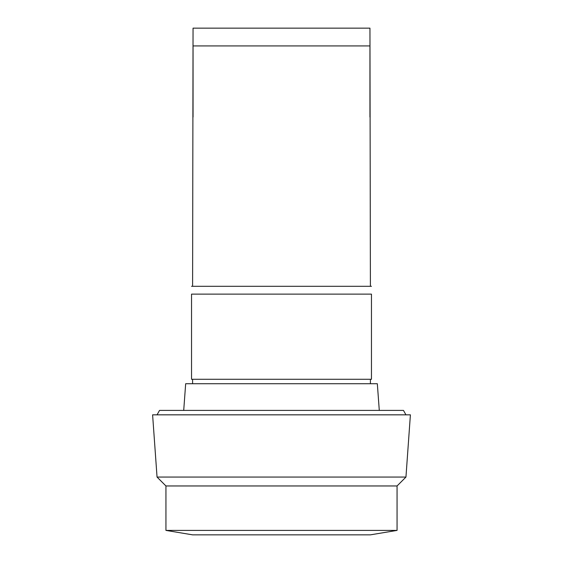 <?xml version="1.0" encoding="UTF-8"?>
<svg xmlns="http://www.w3.org/2000/svg" width="563" height="563" viewBox="0 0 563 563"><rect width="100%" height="100%" fill="white"/><g stroke="black" fill="none" stroke-linecap="round" stroke-linejoin="round"><path stroke-width="0.84" d="M397.063 530.402L165.937 530.402L192.602 534.85L370.398 534.85L397.063 530.402L397.063 485.96L405.951 477.065L410.399 414.84L152.601 414.84L157.049 477.065L405.951 477.065M165.937 530.402L165.937 485.96L397.063 485.96M405.951 414.84L403.467 410.399L159.533 410.399L157.049 414.84M379.286 410.399L377.33 383.727L185.67 383.727L183.714 410.399M371.46 379.286L191.54 379.286L191.54 294.125C191.54 283.632 191.54 283.632 191.54 294.125C191.54 283.632 191.54 283.632 191.54 294.125L371.46 294.125C371.46 283.632 371.46 283.632 371.46 294.125C371.46 283.632 371.46 283.632 371.46 294.125L371.46 379.286M370.398 285.948L369.947 28.15L193.053 28.15L192.602 285.948M371.46 286.3L191.54 286.3M369.947 117.048L369.947 45.927L193.053 45.927L193.053 117.048M165.937 485.96L157.049 477.065M370.398 379.286L370.398 383.727M192.602 379.286L192.602 383.727"/></g></svg>
